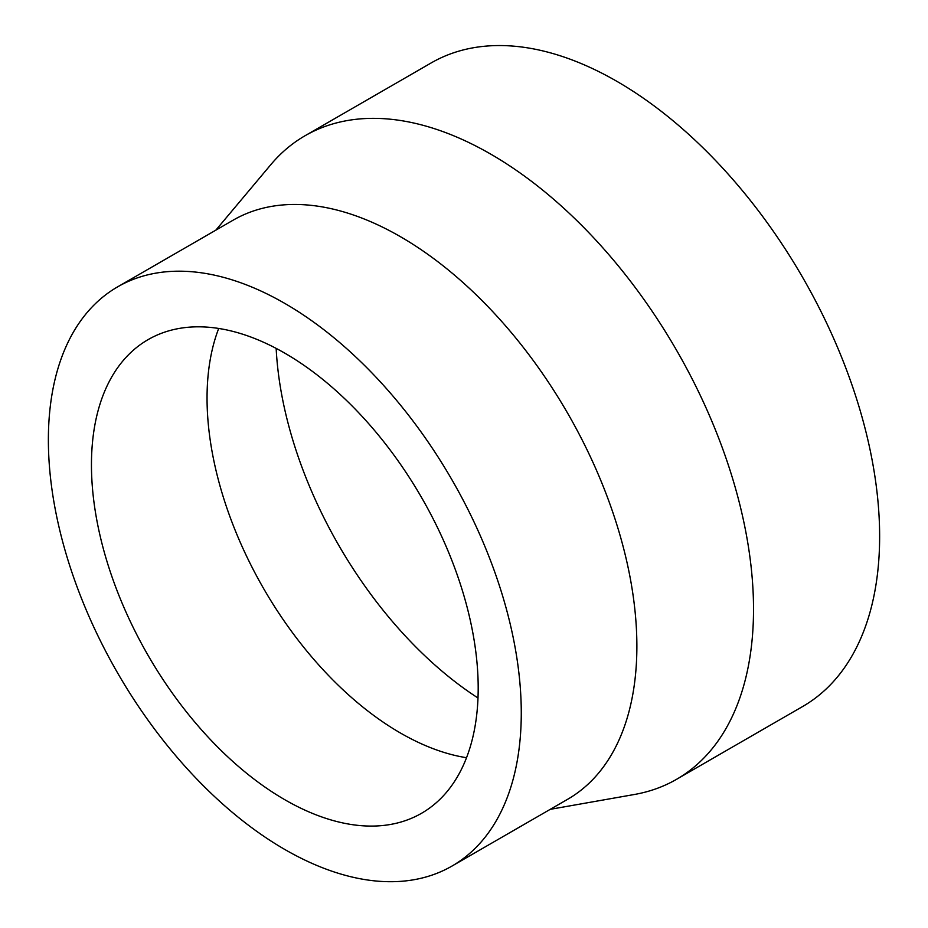 <?xml version="1.0" encoding="UTF-8"?>
<svg xmlns="http://www.w3.org/2000/svg" width="928" height="928" viewBox="0 0 928 928"><rect width="100%" height="100%" fill="white"/><g stroke="black" fill="none" stroke-linecap="round" stroke-linejoin="round"><path stroke-width="1.39" d="M276.161 348.394A304.082 175.554 -120 0 0 477.99 697.984M550.246 809.332L634.416 794.484A371.548 214.519 -120 0 0 676.57 779.311L802.685 706.498A371.548 214.519 -120 0 0 802.685 277.472A371.548 214.519 -120 0 0 431.137 62.953L305.022 135.755A371.548 214.519 -120 0 0 270.802 164.674L215.853 230.144M676.57 779.311A371.548 214.519 -120 0 0 676.57 350.274A371.548 214.519 -120 0 0 305.022 135.755M452.017 866.044L567.611 799.31A334.393 193.059 -120 0 0 567.623 413.18A334.393 193.059 -120 0 0 233.23 220.122L117.624 286.856A334.393 193.059 -120 0 0 48.372 439.942A334.393 193.059 -120 0 0 194.335 776.458A334.393 193.059 -120 0 0 452.017 866.044A334.393 193.059 -120 0 0 452.017 479.927A334.393 193.059 -120 0 0 117.624 286.856M91.454 464.812A273.458 157.888 -120 0 0 210.818 740.01A273.458 157.888 -120 0 0 421.556 813.276A273.458 157.888 -120 0 0 421.556 497.512A273.458 157.888 -120 0 0 148.097 339.625A273.458 157.888 -120 0 0 91.454 464.812M218.706 328.454A273.458 157.888 -120 0 0 207.048 398.077A273.458 157.888 -120 0 0 466.529 757.712"/></g></svg>
